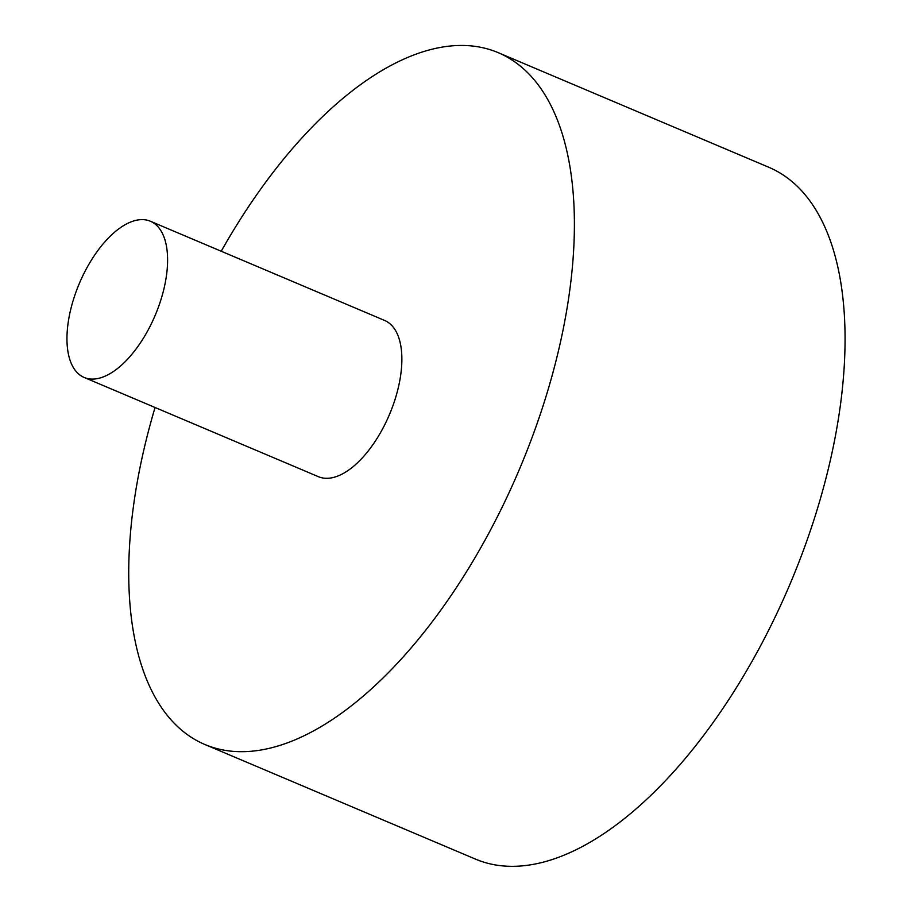 <?xml version="1.0" encoding="UTF-8"?>
<svg xmlns="http://www.w3.org/2000/svg" width="912" height="912" viewBox="0 0 912 912"><rect width="100%" height="100%" fill="white"/><g stroke="black" fill="none" stroke-linecap="round" stroke-linejoin="round"><path stroke-width="1.37" d="M155.051 407.493A375.733 182.161 -67 0 0 205.006 744.557L475.665 859.195A375.733 182.161 -67 0 0 784.993 595.707A375.733 182.161 -67 0 0 779.543 172.721A375.733 182.161 -67 0 0 768.748 167.249L498.089 52.611A375.733 182.161 -67 0 0 221.228 251.245M205.006 744.557A375.733 182.161 -67 0 0 514.322 481.057A375.733 182.161 -67 0 0 508.873 58.072A375.733 182.161 -67 0 0 498.089 52.611M84.189 377.477L318.448 476.702A84.839 41.131 -67 0 0 387.144 419.771A84.839 41.131 -67 0 0 387.076 321.697A84.839 41.131 -67 0 0 384.636 320.454L150.366 221.228A84.839 41.131 -67 0 0 79.401 283.313A84.839 41.131 -67 0 0 84.189 377.477A84.839 41.131 -67 0 0 154.037 317.98A84.839 41.131 -67 0 0 152.806 222.471A84.839 41.131 -67 0 0 150.366 221.228"/></g></svg>
